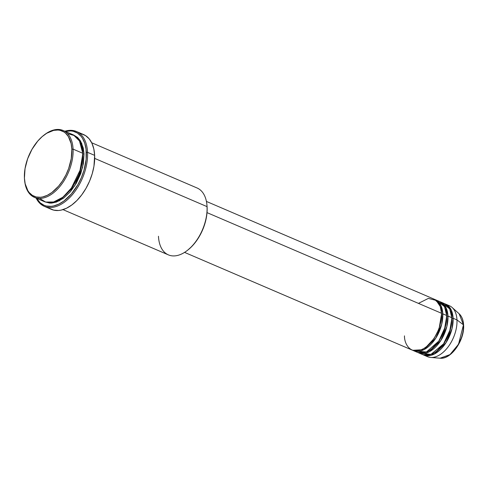 <?xml version="1.0" encoding="UTF-8"?>
<svg xmlns="http://www.w3.org/2000/svg" width="488" height="488" viewBox="0 0 488 488"><rect width="100%" height="100%" fill="white"/><g stroke="black" fill="none" stroke-linecap="round" stroke-linejoin="round"><path stroke-width="0.73" d="M423.663 355.026A27.725 16.299 113.2 0 1 423.029 354.727L434.296 354.068L445.934 342.826L452.004 328.723L453.108 318.261A0.866 0.445 -2.7 0 1 451.888 318.341L451.742 316.505L451.888 318.341A0.866 0.445 177.3 0 0 453.108 318.261L456.975 319.921L453.108 318.261A27.725 16.299 113.2 0 0 445.538 304.073A27.725 16.299 113.2 0 0 444.885 303.817L451.272 310.032L453.108 318.261A27.725 16.299 113.2 0 1 443.494 346.212A27.725 16.299 113.2 0 1 423.663 355.026L427.531 356.685A27.725 16.299 -66.8 0 0 447.362 347.871A27.725 16.299 -66.8 0 0 456.975 319.921L463.46 324.837A0.866 0.445 -2.7 0 1 463.6 325.069A0.866 0.445 177.3 0 0 463.46 324.837L458.543 344.223L449.973 354.605L440.06 358.198A24.644 14.487 -66.8 0 0 463.46 324.837L456.975 319.921A27.725 16.299 113.2 0 1 430.654 357.448A27.725 16.299 113.2 0 1 425.688 355.642M441.585 313.912L439.054 328.833L434.168 338.41L426.646 346.535L434.168 338.41L439.054 328.833L441.585 313.912A0.866 0.445 177.3 0 0 442.805 313.839A27.725 16.299 113.2 0 1 433.191 341.789A27.725 16.299 113.2 0 1 413.36 350.604L417.222 352.263A27.725 16.299 -66.8 0 0 437.053 343.448A27.725 16.299 -66.8 0 0 446.666 315.498L442.805 313.839A27.725 16.299 113.2 0 0 435.229 299.65A27.725 16.299 113.2 0 0 434.576 299.394L440.963 305.61L442.805 313.839A0.866 0.445 -2.7 0 1 441.585 313.912L441.433 312.076L441.585 313.912A0.866 0.445 -2.7 0 1 441.536 313.894M184.549 252.381L412.073 350.048A27.725 16.299 -66.8 0 0 431.898 341.234A27.725 16.299 -66.8 0 0 441.518 313.284L440.261 306.501L436.18 300.437L428.385 298.4L418.442 303.377M446.733 316.126L444.202 331.041L439.316 340.624L431.795 348.749L439.316 340.624L444.202 331.041L446.733 316.126A0.866 0.445 177.3 0 0 447.96 316.047A27.725 16.299 113.2 0 1 438.34 343.997A27.725 16.299 113.2 0 1 418.515 352.812L422.376 354.471A27.725 16.299 -66.8 0 0 442.207 345.656A27.725 16.299 -66.8 0 0 451.821 317.706L447.96 316.047A27.725 16.299 113.2 0 0 440.383 301.858A27.725 16.299 113.2 0 0 439.731 301.608L446.117 307.824L447.96 316.047A0.866 0.445 -2.7 0 1 446.733 316.126L446.587 314.29L446.733 316.126A0.866 0.445 -2.7 0 1 446.691 316.108M415.386 351.22L426.463 351.946L438.797 341.1L445.446 326.423L446.666 315.498L444.55 306.696L437.071 300.687A27.725 16.299 -66.8 0 1 439.096 301.303A27.725 16.299 -66.8 0 1 446.666 315.498L442.805 313.839L441.701 324.3L435.625 338.404L423.993 349.646L412.726 350.299A27.725 16.299 113.2 0 0 413.36 350.604M451.888 318.341L449.356 333.255L444.47 342.838L436.949 350.957L444.47 342.838L449.356 333.255L451.888 318.341A0.866 0.445 -2.7 0 1 451.845 318.316M419.961 352.989L430.898 354.434L443.58 343.839L450.54 328.881L451.821 317.706L449.704 308.91L442.226 302.902A27.725 16.299 -66.8 0 1 444.251 303.518A27.725 16.299 -66.8 0 1 451.821 317.706L447.96 316.047L446.855 326.515L440.78 340.612L429.147 351.86L417.88 352.513A27.725 16.299 113.2 0 0 418.515 352.812M24.571 180.102L24.644 180.78A36.386 21.387 -66.8 0 0 51.057 194.566A36.386 21.387 -66.8 0 0 73.078 149.121L71.858 149.2A35.52 20.88 113.2 0 1 50.362 193.565A35.52 20.88 113.2 0 1 24.571 180.102A35.52 20.88 113.2 0 1 24.424 178.12L25.162 183.775L27.901 190.741L29.219 192.571L32.385 195.383L36.161 196.969L40.388 197.28L42.627 196.951L47.245 195.328L51.893 192.498L58.542 186.209L62.507 180.902L65.923 174.93L68.656 168.525L71.254 158.643L71.858 149.2L71.12 143.545L68.381 136.573L65.563 133.194L63.898 131.937L60.122 130.345L58.054 130.028L53.656 130.369L46.708 133.254L42.108 136.664L37.741 141.105L31.988 149.334L27.627 158.789L25.028 168.671L24.424 178.12A35.52 20.88 113.2 0 1 43.828 135.243A35.52 20.88 113.2 0 1 71.858 149.2L73.078 149.121A36.386 21.387 113.2 0 1 60.457 185.806A36.386 21.387 113.2 0 1 34.434 197.372A36.386 21.387 113.2 0 1 24.607 180.438M187.172 250.551L187.715 250.131A35.52 20.88 -66.8 0 0 207.119 207.26L207.052 206.631A36.386 21.387 113.2 0 1 187.172 250.551A36.386 21.387 113.2 0 1 158.466 236.259M87.566 152.335L86.339 152.409A39.857 23.424 113.2 0 1 67.362 198.152A39.857 23.424 113.2 0 1 36.6 198.305L40.187 202.813L44.097 205.296L46.293 206.009L51.039 206.357L53.552 205.985L58.731 204.167L63.946 200.989L71.4 193.937L77.86 184.708L81.325 177.73L83.96 170.404L86.144 159.375L86.059 149.145L84.729 143.21L82.442 138.244L80.965 136.195L77.409 133.041L73.182 131.26L70.858 130.906L65.307 131.431A39.857 23.424 113.2 0 1 86.339 152.409L87.566 152.335A40.724 23.936 113.2 0 1 73.444 193.388A40.724 23.936 113.2 0 1 44.317 206.332A40.724 23.936 113.2 0 1 36.155 198.11A40.724 23.936 -66.8 0 0 67.576 199.61A40.724 23.936 -66.8 0 0 87.566 152.335L94.648 155.373L87.566 152.335A40.724 23.936 -66.8 0 0 64.861 131.235A40.724 23.936 113.2 0 1 76.439 131.492A40.724 23.936 113.2 0 1 87.566 152.335M82.808 153.897L79.477 173.576L73.047 186.227L63.135 196.975L73.047 186.227L79.477 173.576L82.808 153.897A0.866 0.445 177.3 0 0 84.028 153.824L83.277 148.029L80.465 140.892L77.58 137.427L73.438 134.938L81.655 143.112L84.028 153.824A0.866 0.445 -2.7 0 1 82.808 153.897L82.624 151.579L82.808 153.897A0.866 0.445 -2.7 0 1 82.765 153.879M34.434 197.372L44.091 201.52A36.386 21.387 -66.8 0 0 70.12 189.954A36.386 21.387 -66.8 0 0 82.74 153.269L79.422 140.739L74.731 135.676L67.527 133.596M404.497 335.86C404.082 343.253 410.414 356.332 424.127 348.298C437.809 339.624 442.585 319.774 441.518 313.284L207.016 212.622L441.518 313.284A27.725 16.299 -66.8 0 0 433.942 299.095L206.424 201.428M62.983 209.626L168.403 254.882A36.386 21.387 -66.8 0 0 194.431 243.317A36.386 21.387 -66.8 0 0 207.052 206.631L94.69 158.399L207.052 206.631A36.386 21.387 -66.8 0 0 197.109 188.002L91.689 142.752M44.317 206.332L51.405 209.37A40.724 23.936 -66.8 0 0 80.526 196.426A40.724 23.936 -66.8 0 0 94.648 155.373A40.724 23.936 -66.8 0 0 83.527 134.536A40.724 23.936 -66.8 0 0 79.776 133.499M39.705 198.421L45.567 202.05L53.619 201.983L62.702 197.311L71.028 188.789L80.904 168.506L82.74 153.269L73.078 149.121L82.74 153.269A36.386 21.387 -66.8 0 0 72.803 134.645L63.141 130.497A36.386 21.387 113.2 0 1 73.078 149.121A36.386 21.387 -66.8 0 0 44.365 134.828L43.828 135.243M456.975 319.921A27.725 16.299 -66.8 0 0 449.399 305.732A27.725 16.299 -66.8 0 0 447.38 305.116A27.725 16.299 113.2 0 1 452.108 307.471A27.725 16.299 113.2 0 1 456.975 319.921M463.46 324.837A24.644 14.487 -66.8 0 0 459.135 313.772L463.46 324.837M457.116 346.639L461.233 338.337M461.953 336.134L462.539 333.92M44.097 135.042A36.386 21.387 113.2 0 1 63.141 130.497M84.028 153.824L83.411 163.498L80.752 173.618L76.281 183.311L70.388 191.735L63.58 198.177L56.437 202.069L51.795 203.075L49.581 203.081L44.743 201.776L51.472 203.099L59.548 200.708L74.713 185.898L82.594 167.482L84.028 153.824M81.203 133.767L85.528 135.591L89.158 138.805L91.951 143.301L93.806 148.895L94.648 155.373L93.958 166.207L92.214 173.758L89.524 181.249L85.979 188.374L81.728 194.871L76.927 200.489L71.767 205.009L66.435 208.26L61.146 210.114L58.578 210.493L53.729 210.139L49.404 208.315M206.967 205.247L207.144 210.31L206.509 216.709L204.99 223.297L202.642 229.83L199.555 236.046L195.847 241.713L191.656 246.611L187.697 250.149M206.9 204.594A36.386 21.387 113.2 0 1 207.052 206.631L207.119 207.26A35.52 20.88 -66.8 0 0 206.967 205.271L206.9 204.594M452.108 307.471L459.135 313.772C461.855 316.315 463.344 320.085 463.6 325.069C464.783 340.014 451.132 359.741 440.06 358.198L430.654 357.448M440.383 301.858L444.251 303.518M445.538 304.073L449.399 305.732M76.439 131.492L83.527 134.536M435.229 299.65L439.096 301.303"/></g></svg>
